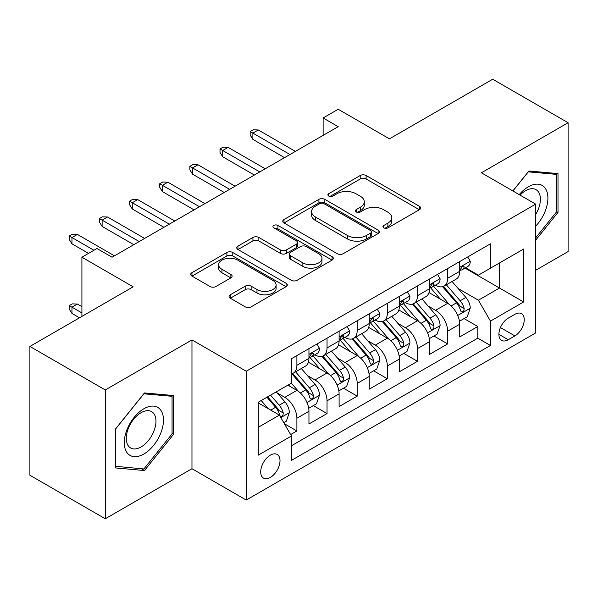 <?xml version="1.0" encoding="UTF-8"?>
<svg xmlns="http://www.w3.org/2000/svg" width="598" height="598" viewBox="0 0 598 598"><rect width="100%" height="100%" fill="white"/><g stroke="black" fill="none" stroke-linecap="round" stroke-linejoin="round"><path stroke-width="0.9" d="M383.811 227.853A2.93 1.689 0 0 0 387.953 227.853L419.4 209.696A4.186 2.414 0 0 0 420.626 207.992A4.186 2.414 0 0 0 419.4 206.28L366.126 175.52A4.186 2.414 0 0 0 360.205 175.52L328.765 193.677A2.93 1.689 0 0 0 327.906 194.873A2.93 1.689 0 0 0 328.765 196.069A2.93 1.689 0 0 0 332.907 196.069L336.973 193.722A13.395 7.729 0 0 1 355.915 193.722L360.355 196.286A13.395 7.729 0 0 1 364.279 201.75A13.395 7.729 0 0 1 360.355 207.222L356.288 209.569A2.93 1.689 0 0 0 355.429 210.765A2.93 1.689 0 0 0 356.288 211.961A2.93 1.689 0 0 0 360.43 211.961L364.496 209.614A13.395 7.729 0 0 1 383.438 209.614L387.878 212.178A13.395 7.729 0 0 1 391.802 217.642A13.395 7.729 0 0 1 387.878 223.114L383.811 225.461A2.93 1.689 0 0 0 382.952 226.657A2.93 1.689 0 0 0 383.811 227.853L383.811 225.461M270.356 477.428A13.642 7.879 120 0 0 279.273 465.408A13.642 7.879 120 0 0 277.18 454.473A13.642 7.879 120 0 0 270.356 455.145A13.642 7.879 120 0 0 261.446 467.173A13.642 7.879 120 0 0 263.531 478.108A13.642 7.879 120 0 0 270.356 477.428M230.282 294.792A4.186 2.414 0 0 0 229.056 296.496A4.186 2.414 0 0 0 230.282 298.208L245.232 306.834A4.186 2.414 0 0 0 251.145 306.834L286.068 286.674A4.186 2.414 0 0 0 287.294 284.962A4.186 2.414 0 0 0 286.068 283.258L232.801 252.498A4.186 2.414 0 0 0 226.881 252.498L191.958 272.666A4.186 2.414 0 0 0 190.732 274.37A4.186 2.414 0 0 0 191.958 276.082L210.01 286.502A4.186 2.414 0 0 0 215.93 286.502L230.873 277.876A4.186 2.414 0 0 0 232.099 276.164A4.186 2.414 0 0 0 230.873 274.46L221.925 269.287A11.198 6.466 0 0 1 218.644 264.72A11.198 6.466 0 0 1 225.558 258.747A11.198 6.466 0 0 1 237.757 260.145L272.83 280.395A11.198 6.466 0 0 1 276.104 284.962A11.198 6.466 0 0 1 269.197 290.934A11.198 6.466 0 0 1 256.991 289.537L251.145 286.158A4.186 2.414 0 0 0 245.232 286.158L230.282 294.792L230.282 298.208M535.688 270.281L568.1 251.564L568.1 122.747L492.722 79.228L389.455 138.848L338.199 109.255L323.122 117.963L338.199 126.664L112.065 257.222L96.988 248.514L81.911 257.222L81.911 316.409M105.278 389.956L105.278 518.772L191.965 468.727L191.965 339.911L105.278 389.956L29.9 346.436L133.167 286.816L81.911 257.222M191.965 339.911L246.234 371.238L535.688 204.127L535.688 332.944L246.234 500.063L246.234 371.238M568.1 122.747L481.412 172.792L535.688 204.127M337.272 253.694A4.186 2.414 0 0 0 343.192 253.694L378.115 233.534A4.186 2.414 0 0 0 379.341 231.822A4.186 2.414 0 0 0 378.115 230.118L324.841 199.358A4.186 2.414 0 0 0 318.921 199.358L283.998 219.526A4.186 2.414 0 0 0 282.772 221.23A4.186 2.414 0 0 0 283.998 222.942L337.272 253.694M274.96 228.488A2.93 1.689 0 0 1 277.935 228.899L277.935 225.416L332.092 256.684A4.186 2.414 0 0 1 333.318 258.396A4.186 2.414 0 0 1 332.092 260.1L297.169 280.268A4.186 2.414 0 0 1 291.248 280.268L237.982 249.508L237.982 246.092A4.186 2.414 0 0 0 236.756 247.804A4.186 2.414 0 0 0 237.982 249.508M237.982 246.092L252.924 237.466A4.186 2.414 0 0 1 258.844 237.466L280.447 249.934A4.186 2.414 0 0 0 286.367 249.934L296.279 244.216A4.186 2.414 0 0 0 297.505 242.504A4.186 2.414 0 0 0 296.279 240.792L273.787 227.808A2.93 1.689 0 0 1 272.927 226.612A2.93 1.689 0 0 1 274.736 225.05A2.93 1.689 0 0 1 277.935 225.416M105.278 518.772L29.9 475.253L29.9 346.436M290.635 434.559L296.892 430.949L284.379 423.728M277.255 392.983L284.827 397.356A17.058 9.845 60 0 1 296.892 418.241L308.949 411.282L308.949 423.989L327.039 413.539L313.322 405.623M307.409 375.574L314.982 379.947A17.058 9.845 60 0 1 327.039 400.832L339.103 393.873L339.103 406.58L357.193 396.138L343.476 388.214M337.564 358.165L345.128 362.538A17.058 9.845 60 0 1 357.193 383.43L369.25 376.463L369.25 389.171L387.34 378.728L373.623 370.805M367.71 340.763L375.282 345.128A17.058 9.845 60 0 1 387.34 366.021L399.404 359.054L399.404 371.762L417.494 361.319L403.777 353.403M397.864 323.354L405.437 327.726A17.058 9.845 60 0 1 417.494 348.612L429.558 341.652L429.558 354.36L447.648 343.91L447.648 331.202A17.058 9.845 -120 0 0 435.583 310.317L428.019 305.944M433.924 335.994L447.648 343.91M308.949 411.282A17.058 9.845 -120 0 0 296.892 390.389L287.84 385.164M339.103 393.873A17.058 9.845 -120 0 0 327.039 372.98L308.396 362.216M369.25 376.463A17.058 9.845 -120 0 0 357.193 355.578L338.543 344.807M399.404 359.054A17.058 9.845 -120 0 0 387.34 338.169L368.697 327.405M429.558 341.652A17.058 9.845 -120 0 0 417.494 320.76L398.851 309.996M514.885 314.316L508.248 318.151A13.216 7.632 120 0 0 499.614 329.797A13.216 7.632 120 0 0 501.64 340.389A13.216 7.632 120 0 0 508.248 339.731L514.885 335.904A13.216 7.632 120 0 0 523.519 324.258A13.216 7.632 120 0 0 521.493 313.666A13.216 7.632 120 0 0 514.885 314.316M258.299 427.293L279.401 415.109L291.465 436.002L291.465 460.37L490.457 345.48L490.457 321.111L478.4 300.218L458.165 288.535M291.465 436.002L258.299 455.145L258.299 402.23L291.465 383.079L291.465 358.71L490.457 243.82L490.457 268.188L523.624 249.037L523.624 301.96L490.457 321.111M314.825 354.786L314.982 354.876A17.058 9.845 60 0 0 323.511 355.72L335.568 348.761A17.058 9.845 -120 0 0 339.103 340.95L339.103 331.202M344.971 337.377L345.128 337.474A17.058 9.845 60 0 0 353.657 338.319L365.722 331.352A17.058 9.845 -120 0 0 369.25 323.548L369.25 313.793M375.125 319.975L375.282 320.065A17.058 9.845 60 0 0 383.811 320.909L395.869 313.943A17.058 9.845 -120 0 0 399.404 306.139L399.404 296.391M405.28 302.566L405.437 302.655A17.058 9.845 60 0 0 413.966 303.5L426.023 296.541A17.058 9.845 -120 0 0 429.558 288.729L429.558 278.982M291.465 445.749L477.795 338.169L477.795 326.508L459.705 336.951L459.705 324.243A17.058 9.845 -120 0 0 447.648 303.35L428.998 292.586M435.426 285.156L435.583 285.246A17.058 9.845 -120 0 0 444.112 286.091A17.058 9.845 -120 0 0 447.648 278.287L447.648 268.539M444.112 286.091L456.177 279.131A17.058 9.845 -120 0 0 459.705 271.32L459.705 261.573M296.892 355.571L296.892 365.326A17.058 9.845 60 0 1 293.356 373.13A17.058 9.845 60 0 1 291.465 373.817M293.356 373.13L305.421 366.17A17.058 9.845 -120 0 0 308.949 358.359L308.949 348.612M327.039 338.169L327.039 347.916A17.058 9.845 60 0 1 323.511 355.72M357.193 320.76L357.193 330.507A17.058 9.845 60 0 1 353.657 338.319M387.34 303.35L387.34 313.098A17.058 9.845 60 0 1 383.811 320.909M417.494 285.941L417.494 295.689A17.058 9.845 60 0 1 413.966 303.5M417.494 348.612L417.494 361.319M387.34 366.021L387.34 378.728M357.193 383.43L357.193 396.138M327.039 400.832L327.039 413.539M296.892 418.241L296.892 430.949M279.401 415.109L258.299 402.925M478.4 300.218L499.509 288.034L499.509 262.963L523.624 249.037M464.975 268.098L523.624 301.96M465.58 267.747L478.4 275.155L490.457 268.188M191.965 468.727L246.234 500.063M323.122 117.963L323.122 135.365M464.078 318.584L477.795 326.508M477.795 338.169L490.457 345.48M535.688 240.142L558.001 212.387L558.001 173.592L528.901 170.991L512.86 190.949M115.377 467.928L144.477 470.529L173.57 434.335L173.57 395.54L144.477 392.938L115.377 429.132L115.377 467.928M556.491 211.513L558.001 212.387M172.06 433.46L173.57 434.335M141.397 468.75L144.477 470.529M384.977 228.264L387.878 226.59A13.395 7.729 0 0 0 391.802 221.125L391.802 217.642M364.279 201.75L364.279 205.234A13.395 7.729 0 0 1 360.355 210.698L357.454 212.372M419.34 209.726L366.126 179.004A4.186 2.414 0 0 0 360.205 179.004L329.932 196.488M378.056 233.564L324.841 202.842A4.186 2.414 0 0 0 318.921 202.842L284.057 222.972M370.715 233.018A2.93 1.689 0 0 0 371.575 231.822A2.93 1.689 0 0 0 370.715 230.626L323.952 203.634A2.93 1.689 0 0 0 319.81 203.634L315.52 206.108A13.395 7.729 0 0 0 311.595 211.58A13.395 7.729 0 0 0 315.52 217.044L347.483 235.5A13.395 7.729 0 0 0 366.425 235.5L370.715 233.018L370.715 236.502A2.93 1.689 0 0 0 371.575 235.306L371.575 231.822M311.595 211.58L311.595 215.056A13.395 7.729 0 0 0 315.52 220.527L315.52 217.044M370.715 236.502L366.425 238.983A13.395 7.729 0 0 1 347.483 238.983L315.52 220.527M238.034 249.545L252.924 240.942L252.924 237.466M297.505 242.504L297.505 245.987A4.186 2.414 0 0 1 296.279 247.692L286.367 253.417A4.186 2.414 0 0 1 280.447 253.417L258.844 240.942A4.186 2.414 0 0 0 252.924 240.942M277.935 228.899L332.04 260.137M302.865 262.881A11.198 6.466 0 0 0 315.064 264.279A11.198 6.466 0 0 0 321.978 258.306A11.198 6.466 0 0 0 318.697 253.739L306.34 246.608A4.186 2.414 0 0 0 300.428 246.608L290.508 252.326A4.186 2.414 0 0 0 289.283 254.038A4.186 2.414 0 0 0 290.508 255.75L302.865 262.881L302.865 266.364A11.198 6.466 0 0 0 315.064 267.762A11.198 6.466 0 0 0 321.978 261.789L321.978 258.306M289.283 254.038L289.283 257.521A4.186 2.414 0 0 0 290.508 259.226L290.508 255.75M302.865 266.364L290.508 259.226M276.104 284.962L276.104 288.445A11.198 6.466 0 0 1 269.197 294.418A11.198 6.466 0 0 1 256.991 293.02L251.145 289.641A4.186 2.414 0 0 0 245.232 289.641L230.342 298.238M218.644 264.72L218.644 268.196A11.198 6.466 0 0 0 221.925 272.77L221.925 269.287M230.821 277.906L221.925 272.77M286.016 286.704L232.801 255.981A4.186 2.414 0 0 0 226.881 255.981L192.01 276.112M459.451 321.253L467.247 316.753L470.26 308.052A11.302 6.526 -120 0 0 465.857 297.445L452.081 281.494M449.322 304.457L433.58 286.225M440.36 299.149L431.225 288.565A27.074 15.63 -120 0 0 430.381 287.623M442.58 286.704L456.513 302.835A11.302 6.526 60 0 1 460.542 310.624L461.364 311.962L462.889 311.745L463.913 310.504L464.16 308.531A11.302 6.526 -120 0 0 460.131 300.749L446.355 284.798M443.395 286.442L458.367 303.777A5.756 3.326 60 0 1 459.817 306.026L464.16 308.531M467.696 256.961L470.26 261.401A11.302 6.526 60 0 1 467.92 266.402L462.187 269.705A11.302 6.526 -120 0 0 464.16 267.104L463.921 266.103L462.508 266.379L460.542 269.19A11.302 6.526 60 0 1 459.705 270.797M460.086 270.236L460.131 270.236A11.302 6.526 -120 0 0 462.187 269.705M289.955 154.516L252.872 133.107L252.872 139.371L250.158 135.021L250.158 131.538L252.872 133.107L258.299 129.968L295.382 151.384M252.872 139.371L284.528 157.648M250.158 131.538L253.171 129.796L258.299 129.968M535.688 226.134A27.717 16.004 120 0 0 547.536 193.984A27.717 16.004 120 0 0 528.303 186.808A27.717 16.004 120 0 0 519.221 194.619M535.688 214.51A20.982 12.117 120 0 0 536.047 189.678A20.982 12.117 120 0 0 525.552 190.717A20.982 12.117 120 0 0 520.058 195.105M512.92 190.979L528.303 171.85L556.491 174.369L556.491 211.954L535.688 237.84M554.623 173.285L556.491 174.369M160.847 432.9A27.717 16.004 120 0 0 153.671 406.132A27.717 16.004 120 0 0 126.896 429.872A27.717 16.004 120 0 0 134.072 456.64A27.717 16.004 120 0 0 160.847 432.9M153.978 430.949A20.982 12.117 120 0 0 151.615 411.626A20.982 12.117 120 0 0 128.271 428.654A20.982 12.117 120 0 0 130.633 447.969A20.982 12.117 120 0 0 153.978 430.949M115.683 466.455L115.683 428.871L143.871 393.798L172.06 396.317L172.06 433.901L143.871 468.974L115.377 466.283M170.198 395.233L172.06 396.317M429.304 338.662L437.093 334.162L440.106 325.462A11.302 6.526 -120 0 0 435.703 314.847L421.934 298.903M419.168 321.859L403.426 303.635M410.213 316.551L401.071 305.974A27.074 15.63 -120 0 0 400.234 305.032M412.426 304.113L426.359 320.244A11.302 6.526 60 0 1 430.388 328.033L431.21 329.371L432.735 329.154L433.759 327.913L434.006 325.94A11.302 6.526 -120 0 0 429.977 318.158L416.201 302.207M413.248 303.851L428.22 321.186A5.756 3.326 60 0 1 429.67 323.436L434.006 325.94M399.15 356.072L406.939 351.572L409.959 342.863A11.302 6.526 -120 0 0 405.556 332.256L391.78 316.305M389.021 339.268L373.272 321.044M380.059 333.961L370.917 323.383A27.074 15.63 -120 0 0 370.08 322.442M382.272 321.522L396.205 337.653A11.302 6.526 60 0 1 400.234 345.435L401.056 346.78L402.589 346.563L403.605 345.323L403.852 343.349A11.302 6.526 -120 0 0 399.823 335.568L386.054 319.616M383.094 321.261L398.066 338.595A5.756 3.326 60 0 1 399.516 340.845L403.852 343.349M368.996 373.481L376.792 368.981L379.805 360.273A11.302 6.526 -120 0 0 375.402 349.666L361.626 333.714M358.867 356.677L343.125 338.446M349.905 351.37L340.77 340.793A27.074 15.63 -120 0 0 339.933 339.843M352.125 338.931L366.058 355.062A11.302 6.526 60 0 1 370.087 362.844L370.91 364.182L372.434 363.973L373.458 362.724L373.705 360.758A11.302 6.526 -120 0 0 369.676 352.97L355.9 337.025M352.94 338.662L367.912 355.997A5.756 3.326 60 0 1 369.362 358.254L373.705 360.758M338.849 390.883L346.638 386.39L349.651 377.682A11.302 6.526 -120 0 0 345.255 367.075L331.479 351.123M328.713 374.086L312.971 355.855M319.758 368.779L310.616 358.195A27.074 15.63 -120 0 0 309.779 357.253M321.971 356.333L335.904 372.472A11.302 6.526 60 0 1 339.933 380.253L340.755 381.591L342.28 381.375L343.304 380.134L343.551 378.168A11.302 6.526 -120 0 0 339.522 370.379L325.746 354.427M322.793 356.072L337.765 373.406A5.756 3.326 60 0 1 339.216 375.656L343.551 378.168M437.542 274.37L440.106 278.803A11.302 6.526 60 0 1 437.766 283.803L432.04 287.115A11.302 6.526 -120 0 0 434.006 284.513L433.767 283.504L432.354 283.788L430.388 286.599A11.302 6.526 60 0 1 429.558 288.206M429.932 287.645L429.977 287.645A11.302 6.526 -120 0 0 432.04 287.115M259.801 171.925L222.718 150.509L222.718 156.781L220.004 152.43L220.004 148.947L222.718 150.509L228.144 147.377L265.228 168.793M222.718 156.781L254.374 175.057M220.004 148.947L223.017 147.205L228.144 147.377M407.395 291.772L409.959 296.212A11.302 6.526 60 0 1 407.619 301.213L401.886 304.524A11.302 6.526 -120 0 0 403.852 301.915L403.62 300.914L402.207 301.198L400.234 304.008A11.302 6.526 60 0 1 399.404 305.615M399.778 305.047L399.823 305.047A11.302 6.526 -120 0 0 401.886 304.524M229.654 189.334L192.563 167.918L192.563 174.19L189.85 169.832L189.85 166.356L192.563 167.918L197.99 164.786L235.081 186.195M192.563 174.19L224.228 192.466M189.85 166.356L192.87 164.614L197.99 164.786M377.241 309.181L379.805 313.621A11.302 6.526 60 0 1 377.465 318.622L371.739 321.926A11.302 6.526 -120 0 0 373.705 319.325L373.466 318.323L372.053 318.607L370.087 321.418A11.302 6.526 60 0 1 369.25 323.025M369.631 322.457L369.676 322.457A11.302 6.526 -120 0 0 371.739 321.926M199.5 206.736L162.417 185.328L162.417 191.592L159.703 187.241L159.703 183.758L162.417 185.328L167.844 182.196L204.927 203.604M162.417 191.592L194.073 209.876M159.703 183.758L162.716 182.016L167.844 182.196M347.094 326.59L349.651 331.03A11.302 6.526 60 0 1 347.311 336.031L341.585 339.335A11.302 6.526 -120 0 0 343.551 336.734L343.312 335.732L341.899 336.009L339.933 338.819A11.302 6.526 60 0 1 339.103 340.426M339.477 339.866L339.522 339.866A11.302 6.526 -120 0 0 341.585 339.335M169.346 224.145L132.263 202.737L132.263 209.001L129.549 204.651L129.549 201.167L132.263 202.737L137.69 199.605L174.773 221.013M132.263 209.001L163.919 227.277M129.549 201.167L132.562 199.426L137.69 199.605M308.695 408.292L316.484 403.792L319.504 395.091A11.302 6.526 -120 0 0 315.101 384.477L301.325 368.532M298.566 391.496L291.353 383.139M289.604 386.188L288.43 384.828M291.824 373.743L305.757 389.874A11.302 6.526 60 0 1 309.786 397.663L310.609 399.001L312.134 398.784L313.158 397.543L313.404 395.57A11.302 6.526 -120 0 0 309.375 387.788L295.599 371.836M292.639 373.481L307.611 390.815A5.756 3.326 60 0 1 309.061 393.065L313.404 395.57M316.94 344L319.504 348.44A11.302 6.526 60 0 1 317.164 353.433L311.431 356.744A11.302 6.526 -120 0 0 313.404 354.143L313.165 353.141L311.752 353.418L309.786 356.229A11.302 6.526 60 0 1 308.949 357.836M309.33 357.275L309.375 357.275A11.302 6.526 -120 0 0 311.431 356.744M139.199 241.555L102.116 220.146L102.116 226.41L99.395 222.06L99.395 218.576L102.116 220.146L107.543 217.007L144.626 238.423M102.116 226.41L133.773 244.687M99.395 218.576L102.415 216.835L107.543 217.007M283.773 422.681L286.337 421.201L289.35 412.5A11.302 6.526 -120 0 0 284.947 401.886L276.276 391.847M268.181 408.628L261.199 400.548M259.457 403.59L258.299 402.252M266.932 397.244L275.603 407.283A11.302 6.526 60 0 1 279.632 415.072L280.455 416.41L281.979 416.193L283.004 414.952L283.25 412.979A11.302 6.526 -120 0 0 279.221 405.197L270.55 395.151M267.627 396.84L277.465 408.225A5.756 3.326 60 0 1 278.915 410.475L283.25 412.979M71.962 313.449L69.248 309.099L69.248 305.615L72.261 303.874L77.389 304.046L71.962 307.185L71.962 313.449L79.497 317.8M69.248 305.615L81.911 312.926M77.389 304.046L81.911 306.662M93.968 250.256L71.962 237.548L71.962 243.82L69.248 239.462L69.248 235.986L71.962 237.548L77.389 234.416L114.472 255.832M71.962 243.82L88.541 253.388M69.248 235.986L72.261 234.244L77.389 234.416M284.827 397.356L296.892 390.389M314.982 379.947L327.039 372.98M345.128 362.538L357.193 355.578M375.282 345.128L387.34 338.169M405.437 327.726L417.494 320.76M435.583 310.317L447.648 303.35M447.648 278.287L459.705 271.32M296.892 365.326L308.949 358.359M327.039 347.916L339.103 340.95M357.193 330.507L369.25 323.548M387.34 313.098L399.404 306.139M417.494 295.689L429.558 288.729M447.648 331.202L459.705 324.243M500.421 327.555L514.885 335.904M498.904 334.342L508.248 339.731M387.878 226.59L387.878 223.114M356.288 211.961L356.288 209.569M360.355 210.698L360.355 207.222M328.765 196.069L328.765 193.677M360.205 179.004L360.205 175.52M366.126 179.004L366.126 175.52M419.4 209.696L419.4 206.28M283.998 222.942L283.998 219.526M318.921 202.842L318.921 199.358M324.841 202.842L324.841 199.358M378.115 233.534L378.115 230.118M347.483 238.983L347.483 235.5M366.425 238.983L366.425 235.5M258.844 240.942L258.844 237.466M280.447 253.417L280.447 249.934M286.367 253.417L286.367 249.934M296.279 247.692L296.279 244.216M332.092 260.1L332.092 256.684M245.232 289.641L245.232 286.158M251.145 289.641L251.145 286.158M256.991 293.02L256.991 289.537M230.873 277.876L230.873 274.46M191.958 276.082L191.958 272.666M226.881 255.981L226.881 252.498M232.801 255.981L232.801 252.498M286.068 286.674L286.068 283.258M457.732 315.46L470.185 308.269M460.131 300.749L465.857 297.445M451.124 305.952L456.513 302.835M470.185 261.266L459.705 267.321M462.695 266.26L464.16 267.104M427.577 332.869L440.031 325.678M429.977 318.158L435.703 314.847M420.97 323.361L426.359 320.244M397.423 350.279L409.884 343.088M399.823 335.568L405.556 332.256M390.815 340.763L396.205 337.653M367.277 367.68L379.73 360.489M369.676 352.97L375.402 349.666M360.669 358.172L366.058 355.062M337.123 385.09L349.576 377.899M339.522 370.379L345.255 367.075M330.515 375.581L335.904 372.472M440.031 278.675L429.558 284.723M432.548 283.669L434.006 284.513M409.884 296.085L399.404 302.132M402.394 301.078L403.852 301.915M379.73 313.494L369.25 319.541M372.248 318.48L373.705 319.325M349.576 330.896L339.103 336.951M342.093 335.889L343.551 336.734M306.976 402.499L319.429 395.308M309.375 387.788L315.101 384.477M300.368 392.991L305.757 389.874M319.429 348.305L308.949 354.352M311.939 353.298L313.404 354.143M280.836 417.591L289.275 412.717M279.221 405.197L284.947 401.886M270.722 410.101L275.603 407.283"/></g></svg>
